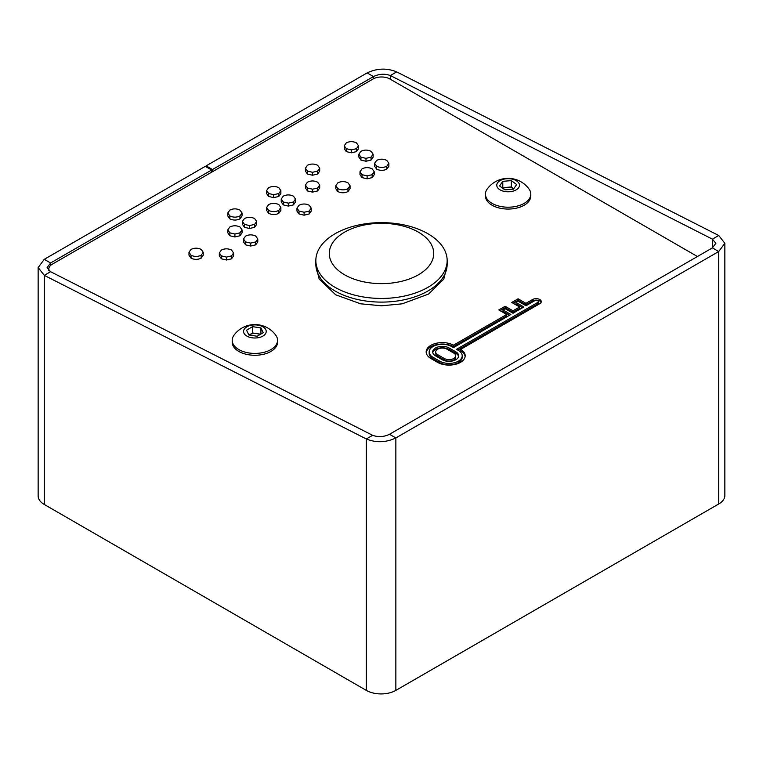 <?xml version="1.0" encoding="UTF-8"?>
<svg xmlns="http://www.w3.org/2000/svg" width="763" height="763" viewBox="0 0 763 763"><rect width="100%" height="100%" fill="white"/><g stroke="black" fill="none" stroke-linecap="round" stroke-linejoin="round"><path stroke-width="1.14" d="M203.235 252.315L203.235 255.243L201.136 258.18C197.77 259.754 194.403 259.754 191.046 258.18L188.976 255.204L188.976 252.276L191.008 249.406C194.374 247.794 197.76 247.794 201.174 249.406L203.235 252.315L201.136 255.252L201.136 258.18M231.513 258.829L226.468 260.002L221.384 258.81L219.324 255.882L219.324 252.963L221.384 250.054C224.732 248.433 228.108 248.433 231.513 250.035L233.602 252.973L231.513 255.901L231.513 258.829L233.602 255.891L233.602 252.973M242.052 213.011L242.052 215.929L239.954 218.876C236.578 220.45 233.211 220.45 229.844 218.867L227.775 215.939L227.775 213.011L229.825 210.102C233.182 208.48 236.559 208.48 239.973 210.092L242.052 213.011L239.954 215.948L239.954 218.876M254.584 227.317L249.539 228.499L244.494 227.317L242.424 224.351L242.424 221.423L244.456 218.552C247.822 216.94 251.208 216.94 254.613 218.552L256.683 221.461L254.584 224.398L254.584 227.317L256.683 224.379L256.683 221.461M239.954 235.767L234.909 236.94L229.863 235.767L227.794 232.791L227.794 229.873L229.825 226.993C233.192 225.381 236.587 225.381 239.992 226.993L242.052 229.901L239.954 232.839L239.954 235.767L242.052 232.829L242.052 229.901M255.71 244.856L250.665 246.039L245.581 244.837L243.511 241.919L243.511 238.991L245.581 236.091C248.929 234.47 252.305 234.46 255.71 236.072L257.789 239L255.71 241.938L255.71 244.856L257.789 241.928L257.789 239M280.87 207.488L280.87 210.416L278.772 213.354C275.405 214.928 272.048 214.928 268.681 213.354L266.611 210.378L266.611 207.46L268.643 204.579C272.019 202.977 275.405 202.977 278.81 204.579L280.87 207.488L278.772 210.426L278.772 213.354M293.402 204.904L288.357 206.086L283.311 204.904L281.242 201.937L281.242 199.009L283.273 196.139C286.64 194.527 290.026 194.527 293.431 196.139L295.5 199.048L293.402 201.985L293.402 204.904L295.5 201.966L295.5 199.048M278.772 196.463L273.717 197.636L268.662 196.453L266.592 193.525L266.592 190.607L268.643 187.688C272 186.067 275.386 186.067 278.791 187.679L280.87 190.597L278.772 193.535L278.772 196.463L280.87 193.525L280.87 190.597M309.149 214.002L304.103 215.185L299.029 213.983L296.96 211.065L296.96 208.137L299.029 205.228C302.377 203.616 305.753 203.607 309.149 205.209L311.237 208.146L309.149 211.074L309.149 214.002L311.237 211.074L311.237 208.146M350.055 185.733L350.055 188.661L347.976 191.589C344.59 193.163 341.214 193.153 337.847 191.57L335.777 188.652L335.777 185.724L337.847 182.824C341.195 181.203 344.571 181.193 347.976 182.796L350.055 185.733L347.976 188.671L347.976 191.589M317.589 174.05L312.534 175.223L307.479 174.04L305.41 171.112L305.41 168.194L307.46 165.285C310.818 163.654 314.203 163.654 317.608 165.275L319.697 168.184L317.589 171.131L317.589 174.05L319.697 171.112L319.697 168.184M317.589 190.941L312.544 192.123L307.499 190.941L305.438 187.965L305.438 185.047L307.46 182.166C310.837 180.564 314.222 180.564 317.627 182.176L319.697 185.075L317.589 188.022L317.589 190.941L319.697 188.003L319.697 185.075M388.872 163.32L388.872 166.248L386.793 169.176C383.407 170.75 380.031 170.74 376.664 169.157L374.595 166.239L374.595 163.311L376.664 160.411C380.012 158.79 383.388 158.78 386.793 160.392L388.872 163.32L386.793 166.258L386.793 169.176M356.407 151.637L351.352 152.81L346.297 151.627L344.227 148.709L344.227 145.781L346.288 142.872C349.635 141.25 353.021 141.241 356.426 142.862L358.515 145.771L356.407 148.718L356.407 151.637L358.515 148.699L358.515 145.771M371.037 160.087L365.992 161.26L360.947 160.087L358.877 157.111L358.877 154.183L360.909 151.312C364.285 149.701 367.671 149.701 371.076 151.312L373.136 154.221L371.037 157.159L371.037 160.087L373.136 157.149L373.136 154.221M372.163 177.626L367.117 178.8L362.034 177.607L359.974 174.679L359.974 171.761L362.034 168.852C365.382 167.231 368.758 167.231 372.163 168.833L374.251 171.77L372.163 174.698L372.163 177.626L374.251 174.689L374.251 171.77M697.42 256.521L389.941 78.999A11.941 6.896 0 0 0 373.059 78.999L52.285 264.198A11.941 6.896 0 0 0 48.794 269.072A11.941 6.896 0 0 0 49.242 270.941M460.718 349.34L539.775 303.703A5.112 2.947 0 0 0 541.272 301.614A5.112 2.947 0 0 0 538.115 298.886A5.112 2.947 0 0 0 532.555 299.525L525.974 303.331L518.115 298.791L511.773 302.453L519.632 306.993L513.003 310.818L505.144 306.278L498.802 309.94L506.661 314.48L453.489 345.172A16.157 9.328 0 0 0 435.978 343.34A16.157 9.328 0 0 0 426.174 351.924A16.157 9.328 0 0 0 430.914 358.515L437.609 362.377A16.157 9.328 180 0 0 455.215 364.399A16.157 9.328 180 0 0 465.192 355.787A16.157 9.328 180 0 0 460.718 349.34L460.718 350.808A16.157 9.328 180 0 1 465.134 356.512M451.648 346.545A13.171 7.601 0 0 0 437.294 344.895A13.171 7.601 0 0 0 429.159 351.924A13.171 7.601 0 0 0 433.022 357.294L439.717 361.166A13.171 7.601 180 0 0 454.071 362.816A13.171 7.601 180 0 0 462.206 355.787A13.171 7.601 180 0 0 458.344 350.408L456.503 349.34L537.667 302.482A2.127 1.23 0 0 0 538.287 301.614A2.127 1.23 0 0 0 536.98 300.479A2.127 1.23 0 0 0 534.663 300.746L525.974 305.763L518.115 301.223L515.988 302.453L523.847 306.993L513.003 313.25L505.144 308.719L503.017 309.94L510.876 314.48L453.499 347.604L451.648 346.545M429.159 351.924L429.159 353.383A13.171 7.601 0 0 0 433.022 358.763L433.022 357.294M462.206 355.787L462.206 357.246A13.171 7.601 180 0 1 454.071 364.275A13.171 7.601 180 0 1 439.717 362.625L433.022 358.763M457.762 350.074L537.667 303.941A2.127 1.23 0 0 0 538.287 303.073L538.287 301.614M522.579 307.718L515.988 303.912L515.988 302.453M509.617 315.205L503.017 311.399L503.017 309.94M506.661 314.48L506.661 315.939L453.489 346.631L453.489 345.172M453.489 346.631A16.157 9.328 0 0 0 436.57 344.666A16.157 9.328 0 0 0 426.231 352.649M519.632 306.993L519.632 308.452L513.003 312.277L505.144 307.737L500.07 310.675M505.144 307.737L505.144 306.278M513.003 312.277L513.003 310.818M541.11 302.348A5.112 2.947 0 0 0 537.514 300.231A5.112 2.947 0 0 0 532.555 300.994L525.974 304.79L518.115 300.25L513.032 303.188M518.115 300.25L518.115 298.791M525.974 304.79L525.974 303.331M455.845 351.848L449.149 347.985A9.642 5.57 0 0 0 438.649 346.774A9.642 5.57 0 0 0 432.697 351.924A9.642 5.57 0 0 0 435.52 355.854L442.216 359.716A9.642 5.57 180 0 0 452.717 360.928A9.642 5.57 180 0 0 458.668 355.787A9.642 5.57 180 0 0 455.845 351.848L455.845 353.307L449.149 349.444A9.642 5.57 0 0 0 439.24 348.109A9.642 5.57 0 0 0 432.774 352.649M455.845 353.307A9.642 5.57 180 0 1 458.592 356.512M447.042 349.206A6.657 3.844 0 0 0 439.784 348.367A6.657 3.844 0 0 0 435.683 351.924A6.657 3.844 0 0 0 437.628 354.633L444.324 358.505A6.657 3.844 180 0 0 451.582 359.335A6.657 3.844 180 0 0 455.683 355.787A6.657 3.844 180 0 0 453.737 353.069L447.042 349.206M435.683 351.924L435.683 353.383A6.657 3.844 0 0 0 437.628 356.102L437.628 354.633M455.683 355.787L455.683 357.246A6.657 3.844 180 0 1 451.582 360.794A6.657 3.844 180 0 1 444.324 359.964L437.628 356.102M372.163 174.698L367.117 175.881L367.117 178.8M367.117 175.881L362.034 174.679L362.034 177.607M362.034 174.679L359.974 171.761M371.037 157.159L365.992 158.342L365.992 161.26M365.992 158.342L360.947 157.159L360.947 160.087M360.947 157.159L358.877 154.183M356.407 148.718L351.352 149.891L351.352 152.81M351.352 149.891L346.297 148.709L346.297 151.627M346.297 148.709L344.227 145.781M386.793 166.258C383.427 167.822 380.05 167.822 376.664 166.239L376.664 169.157M376.664 166.239L374.595 163.311M317.589 188.022L312.544 189.195L312.544 192.123M312.544 189.195L307.499 188.022L307.499 190.941M307.499 188.022L305.438 185.047M317.589 171.131L312.534 172.295L312.534 175.223M312.534 172.295L307.479 171.122L307.479 174.04M307.479 171.122L305.41 168.194M347.976 188.671C344.609 190.235 341.233 190.235 337.847 188.642L337.847 191.57M337.847 188.642L335.777 185.724M309.149 211.074L304.103 212.257L304.103 215.185M304.103 212.257L299.029 211.055L299.029 213.983M299.029 211.055L296.96 208.137M278.772 193.535L273.717 194.708L273.717 197.636M273.717 194.708L268.662 193.525L268.662 196.453M268.662 193.525L266.592 190.607M293.402 201.985L288.357 203.158L288.357 206.086M288.357 203.158L283.311 201.985L283.311 204.904M283.311 201.985L281.242 199.009M278.772 210.426C275.424 212 272.057 212 268.681 210.426L268.681 213.354M268.681 210.426L266.611 207.46M255.71 241.938L250.665 243.111L250.665 246.039M250.665 243.111L245.581 241.919L245.581 244.837M245.581 241.919L243.511 238.991M239.954 232.839L234.909 234.022L234.909 236.94M234.909 234.022L229.863 232.839L229.863 235.767M229.863 232.839L227.794 229.873M254.584 224.398L249.539 225.571L249.539 228.499M249.539 225.571L244.494 224.398L244.494 227.317M244.494 224.398L242.424 221.423M239.954 215.948C236.597 217.531 233.23 217.522 229.844 215.939L229.844 218.867M229.844 215.939L227.775 213.011M231.513 255.901L226.468 257.083L226.468 260.002M226.468 257.083L221.384 255.882L221.384 258.81M221.384 255.882L219.324 252.963M201.136 255.252C197.789 256.826 194.422 256.826 191.046 255.252L191.046 258.18M191.046 255.252L188.976 252.276M315.844 260.536L315.844 264.198A65.656 37.912 0 0 0 335.071 290.999A65.656 37.912 0 0 0 406.622 299.22A65.656 37.912 0 0 0 447.156 264.198L447.156 260.536A65.656 37.912 0 0 0 427.929 233.736A65.656 37.912 0 0 0 356.378 225.514A65.656 37.912 0 0 0 315.844 260.536A65.656 37.912 0 0 0 335.071 287.346A65.656 37.912 0 0 0 406.622 295.558A65.656 37.912 0 0 0 447.156 260.536M344.571 274.794A52.227 30.158 0 0 0 418.429 274.794A52.227 30.158 0 0 0 418.429 232.152A52.227 30.158 0 0 0 344.571 232.152A52.227 30.158 0 0 0 344.571 274.794M212.467 171.723L212.467 169.529L373.479 76.567C379.106 73.868 384.733 73.525 390.36 75.537L712.404 239.143L712.404 247.87L715.894 243.292L712.404 239.143L718.727 235.49L724.85 243.292L718.727 251.523L395.854 437.933C386.002 442.607 376.149 442.941 366.307 438.963L366.307 690.391A20.887 12.065 0 0 0 395.854 690.391L718.727 503.981A20.887 12.065 0 0 0 724.85 495.445L724.85 243.292M718.727 503.981L718.727 251.523L712.404 247.87L389.521 434.281C383.894 436.98 378.267 437.313 372.64 435.311L366.307 438.963L44.273 275.357L38.15 267.555L44.273 259.325L205.285 166.363L211.618 170.015L211.618 172.209M38.15 267.555L38.15 495.94A20.887 12.065 0 0 0 44.273 504.467L44.273 275.357L50.596 271.704L372.64 435.311M50.596 271.704L47.106 267.555L50.596 262.977L211.618 170.015M44.273 504.467L366.307 690.391M212.467 169.529L206.134 165.876L206.134 166.849M206.134 165.876L367.146 72.905C376.998 68.241 386.851 67.897 396.693 71.884L390.36 75.537L390.36 79.247M718.727 235.49L396.693 71.884M259.945 334.623A7.458 4.311 -0 0 0 256.759 333.622A7.458 4.311 -0 0 0 249.568 334.757L252.591 332.992L260.66 334.204M232.2 340.317L232.2 342.177A22.68 13.095 -0 0 0 246.268 354.29A22.68 13.095 -0 0 0 271.027 351.371A22.68 13.095 -0 0 0 277.56 342.177L277.56 340.317A22.68 13.095 -0 0 0 275.825 335.291A25.818 25.818 0 0 0 233.936 335.291A22.68 13.095 -0 0 0 232.2 340.317A22.68 13.095 -0 0 0 238.953 349.645A22.68 13.095 -0 0 0 271.027 349.521A22.68 13.095 -0 0 0 277.56 340.317M246.916 336.111A11.34 6.552 -0 0 0 262.949 336.054A11.34 6.552 -0 0 0 262.844 326.793A11.34 6.552 -0 0 0 246.811 326.85A11.34 6.552 -0 0 0 246.916 336.111M246.544 330.198L252.591 326.659L260.927 327.909L263.216 332.706L257.169 336.245L248.833 334.995L246.544 330.198M260.927 334.041L260.927 327.909M252.591 332.992L252.591 326.659M502.502 188.089L507.052 187.316A7.458 4.311 0 0 0 502.998 188.451M485.44 194.117L485.44 195.967A22.68 13.095 0 0 0 511.382 208.928A22.68 13.095 0 0 0 530.8 195.967L530.8 194.117A22.68 13.095 0 0 0 530.571 192.228A22.68 13.095 0 0 0 529.064 189.081A25.818 25.818 0 0 0 487.175 189.081A22.68 13.095 0 0 0 485.44 194.117A22.68 13.095 0 0 0 485.678 195.996A22.68 13.095 0 0 0 511.382 207.069A22.68 13.095 0 0 0 530.8 194.117M519.345 184.303A11.34 6.552 0 0 0 506.489 178.761A11.34 6.552 0 0 0 496.894 186.182A11.34 6.552 0 0 0 509.751 191.723A11.34 6.552 0 0 0 519.345 184.303M513.451 189.148L504.925 189.863L499.593 185.962L502.788 181.336L511.315 180.621L516.646 184.532L513.451 189.148M502.788 187.669L502.788 181.336M511.315 186.964L513.737 188.738A7.458 4.311 0 0 0 507.052 187.316L511.315 186.964L511.315 180.621M439.717 362.625L439.717 361.166M537.667 303.941L537.667 302.482M532.555 300.994L532.555 299.525M449.149 349.444L449.149 347.985M444.324 359.964L444.324 358.505M389.521 434.281L395.854 437.933L395.854 690.391M50.596 265.419L50.596 262.977L44.273 259.325M373.479 78.77L373.479 76.567L367.146 72.905M48.794 269.072L48.794 270.607M315.872 265.381L319.125 278.981L335.691 294.804L360.67 303.808L381.557 305.801L402.158 303.836L428.548 294.07L443.789 279.134L447.128 265.39"/></g></svg>
